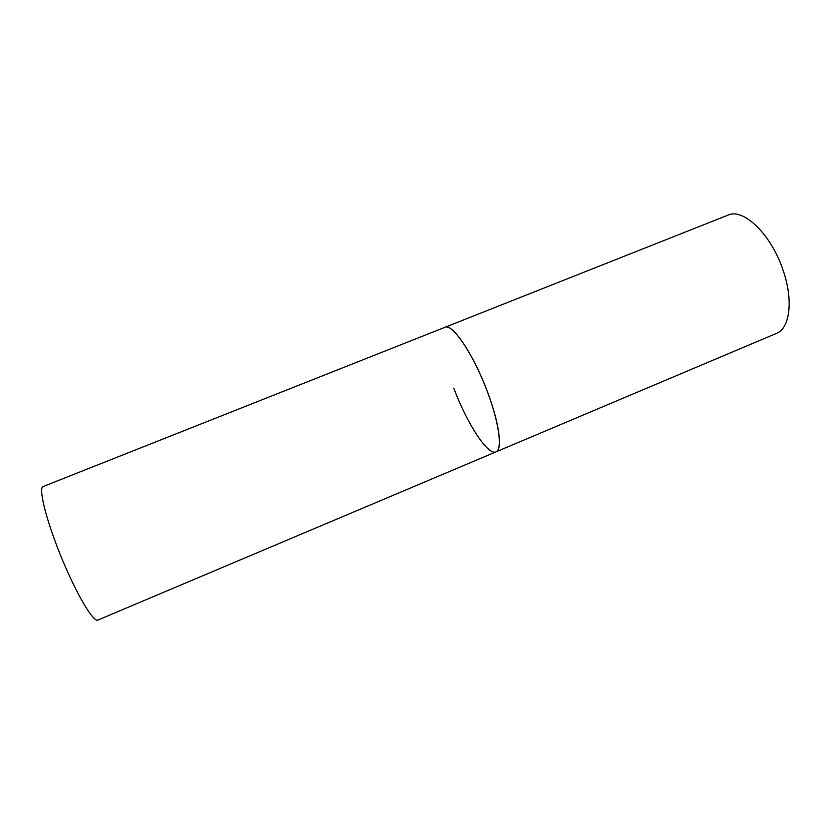 <?xml version="1.0" encoding="UTF-8"?>
<svg xmlns="http://www.w3.org/2000/svg" width="834" height="834" viewBox="0 0 834 834"><rect width="100%" height="100%" fill="white"/><g stroke="black" fill="none" stroke-linecap="round" stroke-linejoin="round"><path stroke-width="1.25" d="M495.99 451.882L97.901 620.058C93.46 622.56 76.957 595.059 62.06 558.989C47.1 522.949 38.552 489.902 42.722 486.702L727.978 215.13C743.261 207.718 771.189 234.291 782.97 269.966C793.582 300.115 789.923 328.471 776.381 333.423L495.99 451.882C503.152 449.411 498.607 419.304 485.065 385.715C471.617 352.094 453.362 325.5 445.794 327.022L444.981 327.241C452.205 322.904 473.483 354.273 487.306 391.438C499.347 422.963 502.798 449.828 495.99 451.882C487.9 455.864 466.988 423.432 453.904 388.508"/></g></svg>
